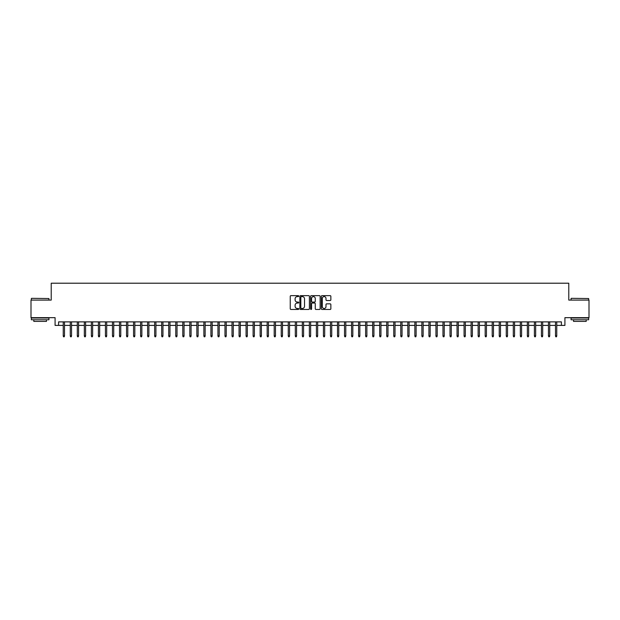 <?xml version="1.0" encoding="UTF-8"?>
<svg xmlns="http://www.w3.org/2000/svg" width="620" height="620" viewBox="0 0 620 620"><rect width="100%" height="100%" fill="white"/><g stroke="black" fill="none" stroke-linecap="round" stroke-linejoin="round"><path stroke-width="0.93" d="M298.747 296.127A0.48 0.48 0 0 0 298.267 295.647L290.935 295.647A0.69 0.69 0 0 0 290.245 296.337L290.245 308.76A0.69 0.69 0 0 0 290.935 309.45L298.267 309.45A0.48 0.48 0 0 0 298.747 308.962A0.48 0.48 0 0 0 298.267 308.481L297.313 308.481A2.209 2.209 0 0 1 295.104 306.272L295.104 305.242A2.209 2.209 0 0 1 297.313 303.033L298.267 303.033A0.48 0.48 0 0 0 298.747 302.545A0.48 0.48 0 0 0 298.267 302.064L297.313 302.064A2.209 2.209 0 0 1 295.104 299.855L295.104 298.817A2.209 2.209 0 0 1 297.313 296.608L298.267 296.608A0.48 0.48 0 0 0 298.747 296.127M330.173 300.506A0.69 0.69 0 0 0 330.863 299.817L330.863 296.337A0.69 0.69 0 0 0 330.173 295.647L322.028 295.647A0.69 0.69 0 0 0 321.338 296.337L321.338 308.76A0.69 0.69 0 0 0 322.028 309.45L330.173 309.45A0.69 0.69 0 0 0 330.863 308.76L330.863 304.544A0.69 0.69 0 0 0 330.173 303.854L326.686 303.854A0.69 0.69 0 0 0 325.996 304.544L325.996 306.637A1.845 1.845 0 0 1 324.151 308.481A1.845 1.845 0 0 1 322.307 306.637L322.307 298.453A1.845 1.845 0 0 1 324.151 296.608A1.845 1.845 0 0 1 325.996 298.453L325.996 299.817A0.69 0.69 0 0 0 326.686 300.506L330.173 300.506M58.598 325.399L58.598 321.881L561.402 321.881L561.402 325.399L564.913 325.399L564.913 317.665L589 317.665L589 300.088L568.78 300.088L568.78 283.208L51.22 283.208L51.22 300.088L31 300.088L31 317.665L55.087 317.665L55.087 325.399L63.24 325.399M309.396 296.337A0.69 0.69 0 0 0 308.706 295.647L300.56 295.647A0.69 0.69 0 0 0 299.871 296.337L299.871 308.76A0.69 0.69 0 0 0 300.56 309.45L308.706 309.45A0.69 0.69 0 0 0 309.396 308.76L309.396 296.337M311.294 295.647L319.44 295.647A0.69 0.69 0 0 1 320.129 296.337L320.129 308.76A0.69 0.69 0 0 1 319.44 309.45L315.952 309.45A0.69 0.69 0 0 1 315.262 308.76L315.262 303.722A0.69 0.69 0 0 0 314.572 303.033L312.263 303.033A0.69 0.69 0 0 0 311.573 303.722L311.573 308.962A0.48 0.48 0 0 1 311.085 309.45A0.48 0.48 0 0 1 310.604 308.962L310.604 296.337A0.69 0.69 0 0 1 311.294 295.647M64.511 325.399L70.277 325.399M71.54 325.399L77.306 325.399M78.57 325.399L84.335 325.399M85.606 325.399L91.373 325.399M92.636 325.399L98.402 325.399M99.665 325.399L105.439 325.399M106.702 325.399L112.468 325.399M113.731 325.399L119.497 325.399M120.768 325.399L126.534 325.399M127.798 325.399L133.564 325.399M134.827 325.399L140.593 325.399M141.864 325.399L147.63 325.399M148.893 325.399L154.659 325.399M155.922 325.399L161.696 325.399M162.959 325.399L168.725 325.399M169.989 325.399L175.755 325.399M177.025 325.399L182.792 325.399M184.055 325.399L189.821 325.399M191.084 325.399L196.85 325.399M198.121 325.399L203.887 325.399M205.15 325.399L210.916 325.399M212.179 325.399L217.946 325.399M219.217 325.399L224.983 325.399M226.246 325.399L232.012 325.399M233.283 325.399L239.049 325.399M240.312 325.399L246.078 325.399M247.341 325.399L253.107 325.399M254.378 325.399L260.144 325.399M261.408 325.399L267.173 325.399M268.437 325.399L274.203 325.399M275.474 325.399L281.24 325.399M282.503 325.399L288.269 325.399M289.54 325.399L295.306 325.399M296.569 325.399L302.335 325.399M303.599 325.399L309.365 325.399M310.635 325.399L316.401 325.399M317.665 325.399L323.431 325.399M324.694 325.399L330.46 325.399M331.731 325.399L337.497 325.399M338.76 325.399L344.526 325.399M345.797 325.399L351.563 325.399M352.827 325.399L358.593 325.399M359.856 325.399L365.622 325.399M366.893 325.399L372.659 325.399M373.922 325.399L379.688 325.399M380.951 325.399L386.717 325.399M387.988 325.399L393.754 325.399M395.017 325.399L400.784 325.399M402.055 325.399L407.821 325.399M409.084 325.399L414.85 325.399M416.113 325.399L421.879 325.399M423.15 325.399L428.916 325.399M430.179 325.399L435.945 325.399M437.209 325.399L442.975 325.399M444.246 325.399L450.012 325.399M451.275 325.399L457.041 325.399M458.304 325.399L464.078 325.399M465.341 325.399L471.107 325.399M472.37 325.399L478.136 325.399M479.407 325.399L485.173 325.399M486.436 325.399L492.203 325.399M493.466 325.399L499.232 325.399M500.503 325.399L506.269 325.399M507.532 325.399L513.298 325.399M514.561 325.399L520.335 325.399M521.598 325.399L527.364 325.399M528.628 325.399L534.394 325.399M535.664 325.399L541.431 325.399M542.694 325.399L548.46 325.399M549.723 325.399L555.489 325.399M556.76 325.399L561.402 325.399M301.32 296.608A0.48 0.48 0 0 0 300.839 297.096L300.839 308.001A0.48 0.48 0 0 0 301.32 308.481L302.32 308.481A2.209 2.209 0 0 0 304.529 306.272L304.529 298.817A2.209 2.209 0 0 0 302.32 296.608L301.32 296.608M315.262 298.491A1.845 1.845 0 0 0 313.418 296.647A1.845 1.845 0 0 0 311.573 298.491L311.573 301.374A0.69 0.69 0 0 0 312.263 302.064L314.572 302.064A0.69 0.69 0 0 0 315.262 301.374L315.262 298.491M63.24 335.877L63.527 336.792L64.224 336.792L64.511 335.877L63.24 335.877L63.24 321.881M64.511 335.877L64.511 321.881M31.566 298.329L48.934 298.538L31.566 298.329M40.145 319.773L31.349 319.773L31.349 318.013L48.934 318.013L48.934 319.773L40.145 319.773M46.469 319.773L46.469 321.392L33.813 321.392L33.813 319.773M571.276 298.329L588.651 298.538L571.276 298.329M579.855 319.773L571.067 319.773L571.067 318.013L588.651 318.013L588.651 319.773L579.855 319.773M586.187 319.773L586.187 321.392L573.531 321.392L573.531 319.773M70.277 335.877L70.556 336.792L71.261 336.792L71.54 335.877L70.277 335.877L70.277 321.881M71.54 335.877L71.54 321.881M77.306 335.877L77.585 336.792L78.29 336.792L78.57 335.877L77.306 335.877L77.306 321.881M78.57 335.877L78.57 321.881M84.335 335.877L84.622 336.792L85.32 336.792L85.606 335.877L84.335 335.877L84.335 321.881M85.606 335.877L85.606 321.881M91.373 335.877L91.652 336.792L92.357 336.792L92.636 335.877L91.373 335.877L91.373 321.881M92.636 335.877L92.636 321.881M98.402 335.877L98.681 336.792L99.386 336.792L99.665 335.877L98.402 335.877L98.402 321.881M99.665 335.877L99.665 321.881M105.439 335.877L105.718 336.792L106.423 336.792L106.702 335.877L105.439 335.877L105.439 321.881M106.702 335.877L106.702 321.881M112.468 335.877L112.747 336.792L113.452 336.792L113.731 335.877L112.468 335.877L112.468 321.881M113.731 335.877L113.731 321.881M119.497 335.877L119.784 336.792L120.482 336.792L120.768 335.877L119.497 335.877L119.497 321.881M120.768 335.877L120.768 321.881M126.534 335.877L126.813 336.792L127.519 336.792L127.798 335.877L126.534 335.877L126.534 321.881M127.798 335.877L127.798 321.881M133.564 335.877L133.843 336.792L134.548 336.792L134.827 335.877L133.564 335.877L133.564 321.881M134.827 335.877L134.827 321.881M140.593 335.877L140.88 336.792L141.577 336.792L141.864 335.877L140.593 335.877L140.593 321.881M141.864 335.877L141.864 321.881M147.63 335.877L147.909 336.792L148.614 336.792L148.893 335.877L147.63 335.877L147.63 321.881M148.893 335.877L148.893 321.881M154.659 335.877L154.938 336.792L155.643 336.792L155.922 335.877L154.659 335.877L154.659 321.881M155.922 335.877L155.922 321.881M161.696 335.877L161.975 336.792L162.68 336.792L162.959 335.877L161.696 335.877L161.696 321.881M162.959 335.877L162.959 321.881M168.725 335.877L169.004 336.792L169.709 336.792L169.989 335.877L168.725 335.877L168.725 321.881M169.989 335.877L169.989 321.881M175.755 335.877L176.041 336.792L176.739 336.792L177.025 335.877L175.755 335.877L175.755 321.881M177.025 335.877L177.025 321.881M182.792 335.877L183.071 336.792L183.776 336.792L184.055 335.877L182.792 335.877L182.792 321.881M184.055 335.877L184.055 321.881M189.821 335.877L190.1 336.792L190.805 336.792L191.084 335.877L189.821 335.877L189.821 321.881M191.084 335.877L191.084 321.881M196.85 335.877L197.137 336.792L197.834 336.792L198.121 335.877L196.85 335.877L196.85 321.881M198.121 335.877L198.121 321.881M203.887 335.877L204.166 336.792L204.871 336.792L205.15 335.877L203.887 335.877L203.887 321.881M205.15 335.877L205.15 321.881M210.916 335.877L211.195 336.792L211.901 336.792L212.179 335.877L210.916 335.877L210.916 321.881M212.179 335.877L212.179 321.881M217.946 335.877L218.232 336.792L218.938 336.792L219.217 335.877L217.946 335.877L217.946 321.881M219.217 335.877L219.217 321.881M224.983 335.877L225.262 336.792L225.967 336.792L226.246 335.877L224.983 335.877L224.983 321.881M226.246 335.877L226.246 321.881M232.012 335.877L232.299 336.792L232.996 336.792L233.283 335.877L232.012 335.877L232.012 321.881M233.283 335.877L233.283 321.881M239.049 335.877L239.328 336.792L240.033 336.792L240.312 335.877L239.049 335.877L239.049 321.881M240.312 335.877L240.312 321.881M246.078 335.877L246.357 336.792L247.062 336.792L247.341 335.877L246.078 335.877L246.078 321.881M247.341 335.877L247.341 321.881M253.107 335.877L253.394 336.792L254.092 336.792L254.378 335.877L253.107 335.877L253.107 321.881M254.378 335.877L254.378 321.881M260.144 335.877L260.423 336.792L261.129 336.792L261.408 335.877L260.144 335.877L260.144 321.881M261.408 335.877L261.408 321.881M267.173 335.877L267.453 336.792L268.158 336.792L268.437 335.877L267.173 335.877L267.173 321.881M268.437 335.877L268.437 321.881M274.203 335.877L274.49 336.792L275.195 336.792L275.474 335.877L274.203 335.877L274.203 321.881M275.474 335.877L275.474 321.881M281.24 335.877L281.519 336.792L282.224 336.792L282.503 335.877L281.24 335.877L281.24 321.881M282.503 335.877L282.503 321.881M288.269 335.877L288.556 336.792L289.253 336.792L289.54 335.877L288.269 335.877L288.269 321.881M289.54 335.877L289.54 321.881M295.306 335.877L295.585 336.792L296.29 336.792L296.569 335.877L295.306 335.877L295.306 321.881M296.569 335.877L296.569 321.881M302.335 335.877L302.614 336.792L303.32 336.792L303.599 335.877L302.335 335.877L302.335 321.881M303.599 335.877L303.599 321.881M309.365 335.877L309.651 336.792L310.349 336.792L310.635 335.877L309.365 335.877L309.365 321.881M310.635 335.877L310.635 321.881M316.401 335.877L316.68 336.792L317.386 336.792L317.665 335.877L316.401 335.877L316.401 321.881M317.665 335.877L317.665 321.881M323.431 335.877L323.71 336.792L324.415 336.792L324.694 335.877L323.431 335.877L323.431 321.881M324.694 335.877L324.694 321.881M330.46 335.877L330.747 336.792L331.444 336.792L331.731 335.877L330.46 335.877L330.46 321.881M331.731 335.877L331.731 321.881M337.497 335.877L337.776 336.792L338.481 336.792L338.76 335.877L337.497 335.877L337.497 321.881M338.76 335.877L338.76 321.881M344.526 335.877L344.805 336.792L345.51 336.792L345.797 335.877L344.526 335.877L344.526 321.881M345.797 335.877L345.797 321.881M351.563 335.877L351.842 336.792L352.548 336.792L352.827 335.877L351.563 335.877L351.563 321.881M352.827 335.877L352.827 321.881M358.593 335.877L358.872 336.792L359.577 336.792L359.856 335.877L358.593 335.877L358.593 321.881M359.856 335.877L359.856 321.881M365.622 335.877L365.909 336.792L366.606 336.792L366.893 335.877L365.622 335.877L365.622 321.881M366.893 335.877L366.893 321.881M372.659 335.877L372.938 336.792L373.643 336.792L373.922 335.877L372.659 335.877L372.659 321.881M373.922 335.877L373.922 321.881M379.688 335.877L379.967 336.792L380.672 336.792L380.951 335.877L379.688 335.877L379.688 321.881M380.951 335.877L380.951 321.881M386.717 335.877L387.004 336.792L387.702 336.792L387.988 335.877L386.717 335.877L386.717 321.881M387.988 335.877L387.988 321.881M393.754 335.877L394.033 336.792L394.738 336.792L395.017 335.877L393.754 335.877L393.754 321.881M395.017 335.877L395.017 321.881M400.784 335.877L401.062 336.792L401.768 336.792L402.055 335.877L400.784 335.877L400.784 321.881M402.055 335.877L402.055 321.881M407.821 335.877L408.1 336.792L408.805 336.792L409.084 335.877L407.821 335.877L407.821 321.881M409.084 335.877L409.084 321.881M414.85 335.877L415.129 336.792L415.834 336.792L416.113 335.877L414.85 335.877L414.85 321.881M416.113 335.877L416.113 321.881M421.879 335.877L422.166 336.792L422.863 336.792L423.15 335.877L421.879 335.877L421.879 321.881M423.15 335.877L423.15 321.881M428.916 335.877L429.195 336.792L429.9 336.792L430.179 335.877L428.916 335.877L428.916 321.881M430.179 335.877L430.179 321.881M435.945 335.877L436.224 336.792L436.93 336.792L437.209 335.877L435.945 335.877L435.945 321.881M437.209 335.877L437.209 321.881M442.975 335.877L443.261 336.792L443.959 336.792L444.246 335.877L442.975 335.877L442.975 321.881M444.246 335.877L444.246 321.881M450.012 335.877L450.291 336.792L450.996 336.792L451.275 335.877L450.012 335.877L450.012 321.881M451.275 335.877L451.275 321.881M457.041 335.877L457.32 336.792L458.025 336.792L458.304 335.877L457.041 335.877L457.041 321.881M458.304 335.877L458.304 321.881M464.078 335.877L464.357 336.792L465.062 336.792L465.341 335.877L464.078 335.877L464.078 321.881M465.341 335.877L465.341 321.881M471.107 335.877L471.386 336.792L472.091 336.792L472.37 335.877L471.107 335.877L471.107 321.881M472.37 335.877L472.37 321.881M478.136 335.877L478.423 336.792L479.121 336.792L479.407 335.877L478.136 335.877L478.136 321.881M479.407 335.877L479.407 321.881M485.173 335.877L485.452 336.792L486.157 336.792L486.436 335.877L485.173 335.877L485.173 321.881M486.436 335.877L486.436 321.881M492.203 335.877L492.482 336.792L493.187 336.792L493.466 335.877L492.203 335.877L492.203 321.881M493.466 335.877L493.466 321.881M499.232 335.877L499.518 336.792L500.216 336.792L500.503 335.877L499.232 335.877L499.232 321.881M500.503 335.877L500.503 321.881M506.269 335.877L506.548 336.792L507.253 336.792L507.532 335.877L506.269 335.877L506.269 321.881M507.532 335.877L507.532 321.881M513.298 335.877L513.577 336.792L514.282 336.792L514.561 335.877L513.298 335.877L513.298 321.881M514.561 335.877L514.561 321.881M520.335 335.877L520.614 336.792L521.319 336.792L521.598 335.877L520.335 335.877L520.335 321.881M521.598 335.877L521.598 321.881M527.364 335.877L527.643 336.792L528.349 336.792L528.628 335.877L527.364 335.877L527.364 321.881M528.628 335.877L528.628 321.881M534.394 335.877L534.68 336.792L535.378 336.792L535.664 335.877L534.394 335.877L534.394 321.881M535.664 335.877L535.664 321.881M541.431 335.877L541.71 336.792L542.415 336.792L542.694 335.877L541.431 335.877L541.431 321.881M542.694 335.877L542.694 321.881M548.46 335.877L548.739 336.792L549.444 336.792L549.723 335.877L548.46 335.877L548.46 321.881M549.723 335.877L549.723 321.881M555.489 335.877L555.776 336.792L556.473 336.792L556.76 335.877L555.489 335.877L555.489 321.881M556.76 335.877L556.76 321.881M31.349 300.088L31.349 298.538M48.934 300.088L48.934 298.538M571.067 300.088L571.067 298.538M588.651 300.088L588.651 298.538"/></g></svg>
